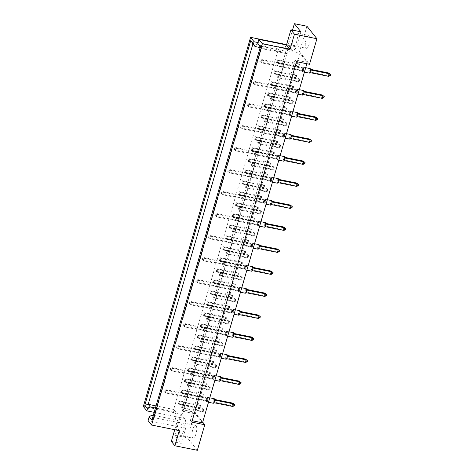 <?xml version="1.0" encoding="UTF-8"?>
<svg xmlns="http://www.w3.org/2000/svg" width="474" height="474" viewBox="0 0 474 474"><rect width="100%" height="100%" fill="white"/><g stroke="black" fill="none" stroke-linecap="round" stroke-linejoin="round"><path stroke-width="0.36" stroke-dasharray="2.37 1.78" d="M196.135 425.741A6.512 2.068 101.4 0 1 196.212 433.04A6.512 2.068 101.4 0 1 193.084 438.189A6.512 2.068 101.4 0 1 192.61 437.869A6.512 2.068 101.4 0 1 192.527 430.576A6.512 2.068 101.4 0 1 195.655 425.421A6.512 2.068 101.4 0 1 196.135 425.741M183.592 423.217A6.512 2.068 101.4 0 1 183.669 430.516A6.512 2.068 101.4 0 1 180.547 435.671A6.512 2.068 101.4 0 1 180.067 435.351A6.512 2.068 101.4 0 1 179.99 428.052A6.512 2.068 101.4 0 1 183.112 422.897A6.512 2.068 101.4 0 1 183.592 423.217M309.415 35.828A6.512 2.068 101.4 0 1 309.492 43.128A6.512 2.068 101.4 0 1 306.364 48.283A6.512 2.068 101.4 0 1 305.89 47.963A6.512 2.068 101.4 0 1 305.807 40.663A6.512 2.068 101.4 0 1 308.935 35.509A6.512 2.068 101.4 0 1 309.415 35.828M293.347 45.439A6.512 2.068 -78.6 0 0 293.827 45.759A6.512 2.068 -78.6 0 0 296.949 40.604A6.512 2.068 -78.6 0 0 296.872 33.304A6.512 2.068 -78.6 0 0 296.392 32.99A6.512 2.068 -78.6 0 0 293.264 38.139A6.512 2.068 -78.6 0 0 293.347 45.439M257.915 42.53L291.741 49.332L288.216 44.929L292.517 30.123M174.728 429.699L177.507 420.142L179.634 422.802L286.871 53.686L284.744 51.026L286.509 44.959L296.451 46.962A13.023 4.136 101.4 0 1 292.825 50.149A13.023 4.136 101.4 0 1 291.871 49.509A13.023 4.136 101.4 0 1 291.741 49.332M179.267 430.611L175.747 426.209A13.023 4.136 -78.6 0 0 174.556 416.45L175.813 412.119L173.685 409.453L278.404 49.006L280.531 51.666L281.793 47.335A13.023 4.136 -78.6 0 0 281.923 47.507A13.023 4.136 -78.6 0 0 282.877 48.147A13.023 4.136 -78.6 0 0 286.509 44.959M200.33 405.14L200.911 405.868L200.158 408.469L199.578 407.741L200.33 405.14L178.704 400.791L179.291 401.519L178.532 404.121L177.951 403.392L178.704 400.791M203.109 412.161L202.528 411.432L203.281 408.837L203.867 409.56L203.109 412.161L181.483 407.812L180.902 407.083L181.661 404.488L182.241 405.211L181.483 407.812M203.53 394.137L204.11 394.866L203.352 397.467L202.771 396.738L203.53 394.137L181.903 389.788L182.484 390.517L181.732 393.112L181.151 392.389L181.903 389.788M206.309 401.158L205.728 400.429L206.48 397.828L207.061 398.557L206.309 401.158L184.682 396.809L184.102 396.08L184.854 393.479L185.435 394.208L184.682 396.809M206.723 383.134L207.304 383.863L206.551 386.458L205.971 385.735L206.723 383.134L185.103 378.785L185.684 379.508L184.925 382.109L184.345 381.38L185.103 378.785M209.502 390.155L208.921 389.427L209.68 386.825L210.26 387.554L209.502 390.155L187.882 385.8L187.295 385.078L188.054 382.477L188.634 383.205L187.882 385.8M209.923 372.131L210.503 372.854L209.745 375.455L209.164 374.727L209.923 372.131L188.297 367.783L188.877 368.505L188.125 371.106L187.544 370.378L188.297 367.783M212.702 379.147L212.121 378.424L212.873 375.823L213.454 376.552L212.702 379.147L191.075 374.798L190.495 374.075L191.253 371.474L191.834 372.203L191.075 374.798M213.116 361.123L213.703 361.852L212.945 364.453L212.364 363.724L213.116 361.123L191.496 356.774L192.077 357.503L191.318 360.104L190.738 359.375L191.496 356.774M215.895 368.144L215.315 367.415L216.073 364.82L216.654 365.543L215.895 368.144L194.275 363.795L193.694 363.066L194.447 360.471L195.027 361.194L194.275 363.795M216.316 350.12L216.896 350.849L216.144 353.45L215.563 352.721L216.316 350.12L194.69 345.771L195.27 346.5L194.518 349.095L193.937 348.372L194.69 345.771M219.095 357.141L218.514 356.412L219.266 353.817L219.847 354.54L219.095 357.141L197.468 352.792L196.888 352.064L197.646 349.462L198.227 350.191L197.468 352.792M219.515 339.117L220.096 339.846L219.338 342.441L218.757 341.718L219.515 339.117L197.889 334.768L198.47 335.491L197.717 338.092L197.131 337.37L197.889 334.768M222.294 346.139L221.708 345.41L222.466 342.809L223.047 343.537L222.294 346.139L200.668 341.79L200.087 341.061L200.84 338.46L201.42 339.188L200.668 341.79M222.709 328.115L223.29 328.838L222.537 331.439L221.956 330.71L222.709 328.115L201.083 323.766L201.669 324.489L200.911 327.09L200.33 326.361L201.083 323.766M225.488 335.13L224.907 334.407L225.665 331.806L226.246 332.535L225.488 335.13L203.861 330.781L203.281 330.058L204.039 327.457L204.62 328.186L203.861 330.781M225.908 317.106L226.489 317.835L225.731 320.436L225.15 319.707L225.908 317.106L204.282 312.757L204.863 313.486L204.11 316.087L203.53 315.358L204.282 312.757M228.687 324.127L228.107 323.404L228.859 320.803L229.44 321.532L228.687 324.127L207.061 319.778L206.48 319.049L207.233 316.454L207.819 317.177L207.061 319.778M229.102 306.103L229.683 306.832L228.93 309.433L228.35 308.704L229.102 306.103L207.482 301.754L208.062 302.483L207.304 305.078L206.723 304.355L207.482 301.754M231.881 313.124L231.3 312.396L232.059 309.8L232.639 310.523L231.881 313.124L210.26 308.775L209.68 308.047L210.432 305.446L211.013 306.174L210.26 308.775M232.301 295.101L232.882 295.829L232.13 298.424L231.543 297.702L232.301 295.101L210.675 290.752L211.256 291.48L210.503 294.076L209.923 293.353L210.675 290.752M235.08 302.122L234.5 301.393L235.252 298.792L235.833 299.521L235.08 302.122L213.454 297.773L212.873 297.044L213.632 294.443L214.212 295.172L213.454 297.773M235.495 284.098L236.082 284.821L235.323 287.422L234.743 286.693L235.495 284.098L213.875 279.749L214.455 280.472L213.697 283.073L213.116 282.344L213.875 279.749M238.274 291.113L237.693 290.39L238.452 287.789L239.032 288.518L238.274 291.113L216.654 286.764L216.073 286.041L216.825 283.44L217.406 284.169L216.654 286.764M238.695 273.095L239.275 273.818L238.523 276.419L237.942 275.69L238.695 273.095L217.068 268.74L217.649 269.469L216.896 272.07L216.316 271.341L217.068 268.74M241.473 280.11L240.893 279.387L241.645 276.786L242.226 277.515L241.473 280.11L219.847 275.761L219.266 275.033L220.025 272.437L220.606 273.16L219.847 275.761M241.894 262.086L242.475 262.815L241.716 265.416L241.136 264.688L241.894 262.086L220.268 257.738L220.848 258.466L220.096 261.067L219.509 260.339L220.268 257.738M244.673 269.108L244.092 268.379L244.845 265.784L245.425 266.507L244.673 269.108L223.047 264.759L222.466 264.03L223.218 261.429L223.799 262.158L223.047 264.759M245.088 251.084L245.668 251.812L244.916 254.408L244.335 253.685L245.088 251.084L223.467 246.735L224.048 247.464L223.29 250.059L222.709 249.336L223.467 246.735M247.866 258.105L247.286 257.376L248.044 254.775L248.625 255.504L247.866 258.105L226.246 253.756L225.66 253.027L226.418 250.426L226.999 251.155L226.246 253.756M248.287 240.081L248.868 240.81L248.109 243.405L247.529 242.682L248.287 240.081L226.661 235.732L227.242 236.455L226.489 239.056L225.908 238.327L226.661 235.732M251.066 247.102L250.485 246.373L251.238 243.772L251.818 244.501L251.066 247.102L229.44 242.747L228.859 242.024L229.612 239.423L230.198 240.152L229.44 242.747M251.481 229.078L252.061 229.801L251.309 232.402L250.728 231.673L251.481 229.078L229.86 224.723L230.441 225.452L229.683 228.053L229.102 227.324L229.86 224.723M254.26 236.093L253.679 235.371L254.437 232.77L255.018 233.498L254.26 236.093L232.639 231.745L232.059 231.016L232.811 228.421L233.392 229.143L232.639 231.745M254.68 218.07L255.261 218.798L254.508 221.399L253.922 220.671L254.68 218.07L233.054 213.721L233.635 214.449L232.882 217.051L232.301 216.322L233.054 213.721M257.459 225.091L256.878 224.362L257.631 221.767L258.212 222.49L257.459 225.091L235.833 220.742L235.252 220.013L236.011 217.412L236.591 218.141L235.833 220.742M257.88 207.067L258.46 207.796L257.702 210.391L257.121 209.668L257.88 207.067L236.253 202.718L236.834 203.447L236.076 206.042L235.495 205.319L236.253 202.718M260.659 214.088L260.072 213.359L260.83 210.758L261.411 211.487L260.659 214.088L239.032 209.739L238.452 209.01L239.204 206.409L239.785 207.138L239.032 209.739M261.073 196.064L261.654 196.793L260.901 199.388L260.321 198.665L261.073 196.064L239.447 191.715L240.034 192.438L239.275 195.039L238.695 194.31L239.447 191.715M263.852 203.085L263.271 202.357L264.024 199.755L264.611 200.484L263.852 203.085L242.226 198.73L241.645 198.008L242.404 195.407L242.984 196.135L242.226 198.73M264.273 185.061L264.853 185.784L264.095 188.385L263.514 187.657L264.273 185.061L242.647 180.707L243.227 181.435L242.475 184.036L241.894 183.308L242.647 180.707M267.052 192.077L266.471 191.354L267.223 188.753L267.804 189.482L267.052 192.077L245.425 187.728L244.845 186.999L245.597 184.404L246.178 185.127L245.425 187.728M267.466 174.053L268.047 174.782L267.295 177.383L266.714 176.654L267.466 174.053L245.846 169.704L246.427 170.433L245.668 173.034L245.088 172.305L245.846 169.704M270.245 181.074L269.665 180.345L270.423 177.75L271.004 178.473L270.245 181.074L248.625 176.725L248.038 175.996L248.797 173.395L249.377 174.124L248.625 176.725M270.666 163.05L271.247 163.779L270.488 166.38L269.907 165.651L270.666 163.05L249.04 158.701L249.62 159.43L248.868 162.025L248.287 161.302L249.04 158.701M273.445 170.071L272.864 169.342L273.617 166.741L274.197 167.47L273.445 170.071L251.818 165.722L251.238 164.993L251.996 162.392L252.577 163.121L251.818 165.722M273.859 152.047L274.44 152.776L273.688 155.371L273.107 154.648L273.859 152.047L252.239 147.698L252.82 148.421L252.061 151.022L251.481 150.294L252.239 147.698M276.638 159.068L276.058 158.34L276.816 155.739L277.397 156.467L276.638 159.068L255.018 154.714L254.437 153.991L255.19 151.39L255.77 152.118L255.018 154.714M277.059 141.045L277.64 141.767L276.887 144.369L276.306 143.64L277.059 141.045L255.433 136.69L256.013 137.419L255.261 140.02L254.68 139.291L255.433 136.69M279.838 148.06L279.257 147.337L280.01 144.736L280.59 145.465L279.838 148.06L258.212 143.711L257.631 142.982L258.389 140.387L258.97 141.11L258.212 143.711M280.258 130.036L280.839 130.765L280.081 133.366L279.5 132.637L280.258 130.036L258.632 125.687L259.213 126.416L258.46 129.017L257.874 128.288L258.632 125.687M283.037 137.057L282.451 136.328L283.209 133.733L283.79 134.456L283.037 137.057L261.411 132.708L260.83 131.979L261.583 129.384L262.163 130.107L261.411 132.708M283.452 119.033L284.033 119.762L283.28 122.363L282.7 121.634L283.452 119.033L261.826 114.684L262.412 115.413L261.654 118.008L261.073 117.285L261.826 114.684M286.231 126.054L285.65 125.326L286.403 122.725L286.989 123.453L286.231 126.054L264.605 121.705L264.024 120.977L264.782 118.376L265.363 119.104L264.605 121.705M286.651 108.031L287.232 108.759L286.474 111.354L285.893 110.632L286.651 108.031L265.025 103.682L265.606 104.404L264.853 107.005L264.273 106.277L265.025 103.682M289.43 115.052L288.85 114.323L289.602 111.722L290.183 112.451L289.43 115.052L267.804 110.697L267.223 109.974L267.976 107.373L268.562 108.102L267.804 110.697M289.845 97.028L290.426 97.751L289.673 100.352L289.093 99.623L289.845 97.028L268.225 92.673L268.805 93.402L268.047 96.003L267.466 95.274L268.225 92.673M292.624 104.043L292.043 103.32L292.802 100.719L293.382 101.448L292.624 104.043L271.004 99.694L270.423 98.971L271.175 96.37L271.756 97.093L271.004 99.694M293.045 86.019L293.625 86.748L292.873 89.349L292.286 88.62L293.045 86.019L271.418 81.67L271.999 82.399L271.247 85L270.666 84.271L271.418 81.67M295.823 93.04L295.243 92.312L295.995 89.716L296.576 90.439L295.823 93.04L274.197 88.691L273.617 87.963L274.375 85.367L274.956 86.09L274.197 88.691M296.238 75.016L296.825 75.745L296.066 78.346L295.486 77.618L296.238 75.016L274.618 70.667L275.198 71.396L274.44 73.991L273.859 73.269L274.618 70.667M299.017 82.038L298.436 81.309L299.195 78.708L299.775 79.436L299.017 82.038L277.397 77.689L276.816 76.96L277.568 74.359L278.149 75.088L277.397 77.689M299.438 64.014L300.018 64.742L299.266 67.338L298.685 66.615L299.438 64.014L277.811 59.665L278.392 60.388L277.64 62.989L277.059 62.26L277.811 59.665M302.216 71.035L301.636 70.306L302.388 67.705L302.969 68.434L302.216 71.035L280.59 66.68L280.01 65.957L280.768 63.356L281.349 64.085L280.59 66.68M306.838 63.753L307.235 62.367L300.03 53.355L195.312 413.808L202.517 422.82M306.927 26.224L299.503 51.785L286.527 49.172L181.803 409.625L194.778 412.238L187.354 437.798L197.35 450.3M171.339 441.371L181.287 443.374L174.811 435.274L187.354 437.798M174.811 435.274L180.979 414.045L184.499 418.447A13.023 4.136 101.4 0 1 185.689 428.206L181.287 443.374M143.349 406.473L180.979 414.045M286.61 44.603L288.216 44.929M299.503 51.785L309.498 64.286M185.689 428.206L148.066 420.639M194.778 412.238L202.712 422.156M284.744 51.026L259.26 45.901M286.871 53.686L261.387 48.561L260.273 47.169M179.634 422.802L154.151 417.677L261.387 48.561L260.422 46.659M177.507 420.142L153.327 415.277M153.037 416.285L154.151 417.677L151.905 420.171M154.18 412.35L184.499 418.447M175.813 412.119L155.436 408.019M173.685 409.453L156.053 405.91M278.404 49.006L252.926 43.881M280.531 51.666L260.161 47.566M296.523 61.679L295.13 59.931L307.235 62.367M181.803 409.625L183.201 411.367L287.919 50.919L300.03 53.355M287.919 50.919L286.527 49.172M183.201 411.367L195.312 413.808M295.13 59.931L190.406 420.385L192.207 420.746M190.406 420.385L191.804 422.127M281.349 64.085L302.969 68.434M280.01 65.957L301.636 70.306M280.768 63.356L302.388 67.705M277.059 62.26L298.685 66.615M278.392 60.388L300.018 64.742M277.64 62.989L299.266 67.338M278.149 75.088L299.775 79.436M276.816 76.96L298.436 81.309M277.568 74.359L299.195 78.708M273.859 73.269L295.486 77.618M275.198 71.396L296.825 75.745M274.44 73.991L296.066 78.346M274.956 86.09L296.576 90.439M273.617 87.963L295.243 92.312M274.375 85.367L295.995 89.716M270.666 84.271L292.286 88.62M271.999 82.399L293.625 86.748M271.247 85L292.873 89.349M271.756 97.093L293.382 101.448M270.423 98.971L292.043 103.32M271.175 96.37L292.802 100.719M267.466 95.274L289.093 99.623M268.805 93.402L290.426 97.751M268.047 96.003L289.673 100.352M268.562 108.102L290.183 112.451M267.223 109.974L288.85 114.323M267.976 107.373L289.602 111.722M264.273 106.277L285.893 110.632M265.606 104.404L287.232 108.759M264.853 107.005L286.474 111.354M265.363 119.104L286.989 123.453M264.024 120.977L285.65 125.326M264.782 118.376L286.403 122.725M261.073 117.285L282.7 121.634M262.412 115.413L284.033 119.762M261.654 118.008L283.28 122.363M262.163 130.107L283.79 134.456M260.83 131.979L282.451 136.328M261.583 129.384L283.209 133.733M257.874 128.288L279.5 132.637M259.213 126.416L280.839 130.765M258.46 129.017L280.081 133.366M258.97 141.11L280.59 145.465M257.631 142.982L279.257 147.337M258.389 140.387L280.01 144.736M254.68 139.291L276.306 143.64M256.013 137.419L277.64 141.767M255.261 140.02L276.887 144.369M255.77 152.118L277.397 156.467M254.437 153.991L276.058 158.34M255.19 151.39L276.816 155.739M251.481 150.294L273.107 154.648M252.82 148.421L274.44 152.776M252.061 151.022L273.688 155.371M252.577 163.121L274.197 167.47M251.238 164.993L272.864 169.342M251.996 162.392L273.617 166.741M248.287 161.302L269.907 165.651M249.62 159.43L271.247 163.779M248.868 162.025L270.488 166.38M249.377 174.124L271.004 178.473M248.038 175.996L269.665 180.345M248.797 173.395L270.423 177.75M245.088 172.305L266.714 176.654M246.427 170.433L268.047 174.782M245.668 173.034L267.295 177.383M246.178 185.127L267.804 189.482M244.845 186.999L266.471 191.354M245.597 184.404L267.223 188.753M241.894 183.308L263.514 187.657M243.227 181.435L264.853 185.784M242.475 184.036L264.095 188.385M242.984 196.135L264.611 200.484M241.645 198.008L263.271 202.357M242.404 195.407L264.024 199.755M238.695 194.31L260.321 198.665M240.034 192.438L261.654 196.793M239.275 195.039L260.901 199.388M239.785 207.138L261.411 211.487M238.452 209.01L260.072 213.359M239.204 206.409L260.83 210.758M235.495 205.319L257.121 209.668M236.834 203.447L258.46 207.796M236.076 206.042L257.702 210.391M236.591 218.141L258.212 222.49M235.252 220.013L256.878 224.362M236.011 217.412L257.631 221.767M232.301 216.322L253.922 220.671M233.635 214.449L255.261 218.798M232.882 217.051L254.508 221.399M233.392 229.143L255.018 233.498M232.059 231.016L253.679 235.371M232.811 228.421L254.437 232.77M229.102 227.324L250.728 231.673M230.441 225.452L252.061 229.801M229.683 228.053L251.309 232.402M230.198 240.152L251.818 244.501M228.859 242.024L250.485 246.373M229.612 239.423L251.238 243.772M225.908 238.327L247.529 242.682M227.242 236.455L248.868 240.81M226.489 239.056L248.109 243.405M226.999 251.155L248.625 255.504M225.66 253.027L247.286 257.376M226.418 250.426L248.044 254.775M222.709 249.336L244.335 253.685M224.048 247.464L245.668 251.812M223.29 250.059L244.916 254.408M223.799 262.158L245.425 266.507M222.466 264.03L244.092 268.379M223.218 261.429L244.845 265.784M219.509 260.339L241.136 264.688M220.848 258.466L242.475 262.815M220.096 261.067L241.716 265.416M220.606 273.16L242.226 277.515M219.266 275.033L240.893 279.387M220.025 272.437L241.645 276.786M216.316 271.341L237.942 275.69M217.649 269.469L239.275 273.818M216.896 272.07L238.523 276.419M217.406 284.169L239.032 288.518M216.073 286.041L237.693 290.39M216.825 283.44L238.452 287.789M213.116 282.344L234.743 286.693M214.455 280.472L236.082 284.821M213.697 283.073L235.323 287.422M214.212 295.172L235.833 299.521M212.873 297.044L234.5 301.393M213.632 294.443L235.252 298.792M209.923 293.353L231.543 297.702M211.256 291.48L232.882 295.829M210.503 294.076L232.13 298.424M211.013 306.174L232.639 310.523M209.68 308.047L231.3 312.396M210.432 305.446L232.059 309.8M206.723 304.355L228.35 308.704M208.062 302.483L229.683 306.832M207.304 305.078L228.93 309.433M207.819 317.177L229.44 321.532M206.48 319.049L228.107 323.404M207.233 316.454L228.859 320.803M203.53 315.358L225.15 319.707M204.863 313.486L226.489 317.835M204.11 316.087L225.731 320.436M204.62 328.186L226.246 332.535M203.281 330.058L224.907 334.407M204.039 327.457L225.665 331.806M200.33 326.361L221.956 330.71M201.669 324.489L223.29 328.838M200.911 327.09L222.537 331.439M201.42 339.188L223.047 343.537M200.087 341.061L221.708 345.41M200.84 338.46L222.466 342.809M197.131 337.37L218.757 341.718M198.47 335.491L220.096 339.846M197.717 338.092L219.338 342.441M198.227 350.191L219.847 354.54M196.888 352.064L218.514 356.412M197.646 349.462L219.266 353.817M193.937 348.372L215.563 352.721M195.27 346.5L216.896 350.849M194.518 349.095L216.144 353.45M195.027 361.194L216.654 365.543M193.694 363.066L215.315 367.415M194.447 360.471L216.073 364.82M190.738 359.375L212.364 363.724M192.077 357.503L213.703 361.852M191.318 360.104L212.945 364.453M191.834 372.203L213.454 376.552M190.495 374.075L212.121 378.424M191.253 371.474L212.873 375.823M187.544 370.378L209.164 374.727M188.877 368.505L210.503 372.854M188.125 371.106L209.745 375.455M188.634 383.205L210.26 387.554M187.295 385.078L208.921 389.427M188.054 382.477L209.68 386.825M184.345 381.38L205.971 385.735M185.684 379.508L207.304 383.863M184.925 382.109L206.551 386.458M185.435 394.208L207.061 398.557M184.102 396.08L205.728 400.429M184.854 393.479L206.48 397.828M181.151 392.389L202.771 396.738M182.484 390.517L204.11 394.866M181.732 393.112L203.352 397.467M182.241 405.211L203.867 409.56M180.902 407.083L202.528 411.432M181.661 404.488L203.281 408.837M177.951 403.392L199.578 407.741M179.291 401.519L200.911 405.868M178.532 404.121L200.158 408.469M300.86 31.799L296.451 46.962M309.196 73.126A2.329 0.741 101.4 0 1 309.024 73.014A2.329 0.741 101.4 0 1 309.001 70.407A2.329 0.741 101.4 0 1 310.115 68.57M302.536 71.71A2.329 0.741 101.4 0 1 302.513 69.103A2.329 0.741 101.4 0 1 303.627 67.261A2.329 0.741 101.4 0 1 303.798 67.379A2.329 0.741 101.4 0 1 303.828 69.986A2.329 0.741 101.4 0 1 302.708 71.823A2.329 0.741 101.4 0 1 302.536 71.71M309.842 72.569L308.989 71.787L309.741 69.186L310.494 69.334M309.741 69.186L310.511 69.951M330.348 75.644L330.485 74.4M328.772 73.014L328.02 75.615L308.989 71.787M330.182 75.443L328.02 75.615L328.601 76.338M309.569 72.51L310.322 69.915M303.082 71.207L302.501 70.478L303.253 67.883L303.834 68.606L303.082 71.207L261.565 62.852L260.984 62.13L261.737 59.528L259.989 60.222L259.853 61.466L259.989 60.222M303.253 67.883L261.737 59.528L262.318 60.257L260.155 60.423M259.687 61.265L260.984 62.13L302.501 70.478M259.853 61.466L261.565 62.852L262.318 60.257L303.834 68.606M302.803 95.138A2.329 0.741 101.4 0 1 302.631 95.025A2.329 0.741 101.4 0 1 302.602 92.418A2.329 0.741 101.4 0 1 303.721 90.575M296.143 93.716A2.329 0.741 101.4 0 1 296.114 91.115A2.329 0.741 101.4 0 1 297.234 89.272A2.329 0.741 101.4 0 1 297.405 89.385A2.329 0.741 101.4 0 1 297.435 91.992A2.329 0.741 101.4 0 1 296.315 93.834A2.329 0.741 101.4 0 1 296.143 93.716M303.449 94.575L302.596 93.793L303.348 91.192L304.095 91.346M303.348 91.192L304.112 91.956M323.949 97.656L324.092 96.412M322.379 95.019L321.621 97.62L302.596 93.793M323.789 97.448L321.621 97.62L322.202 98.349M303.176 94.522L303.929 91.92M296.688 93.218L296.108 92.489L296.86 89.888L297.441 90.617L296.688 93.218L255.166 84.864L254.585 84.135L255.344 81.534L253.596 82.233L253.454 83.471L253.596 82.233M296.86 89.888L255.344 81.534L255.924 82.263L253.756 82.435M253.294 83.27L254.585 84.135L296.108 92.489M253.454 83.471L255.166 84.864L255.924 82.263L297.441 90.617M296.41 117.143A2.329 0.741 101.4 0 1 296.238 117.031A2.329 0.741 101.4 0 1 296.209 114.424A2.329 0.741 101.4 0 1 297.328 112.587M289.75 115.727A2.329 0.741 101.4 0 1 289.721 113.12A2.329 0.741 101.4 0 1 290.84 111.277A2.329 0.741 101.4 0 1 291.012 111.396A2.329 0.741 101.4 0 1 291.036 114.003A2.329 0.741 101.4 0 1 289.922 115.84A2.329 0.741 101.4 0 1 289.75 115.727M297.056 116.586L296.203 115.804L296.955 113.203L297.702 113.351M296.955 113.203L297.719 113.967M317.556 119.661L317.699 118.417M315.986 117.031L315.228 119.632L296.203 115.804M317.396 119.46L315.228 119.632L315.808 120.355M296.783 116.527L297.536 113.932M290.295 115.223L289.715 114.495L290.467 111.9L291.048 112.622L290.295 115.223L248.773 106.869L248.192 106.146L248.951 103.545L247.203 104.239L247.061 105.483L247.203 104.239M290.467 111.9L248.951 103.545L249.531 104.274L247.363 104.44M246.901 105.275L248.192 106.146L289.715 114.495M247.061 105.483L248.773 106.869L249.531 104.274L291.048 112.622M290.017 139.155A2.329 0.741 101.4 0 1 289.845 139.042A2.329 0.741 101.4 0 1 289.815 136.435A2.329 0.741 101.4 0 1 290.935 134.592M283.357 137.733A2.329 0.741 101.4 0 1 283.328 135.131A2.329 0.741 101.4 0 1 284.447 133.289A2.329 0.741 101.4 0 1 284.613 133.401A2.329 0.741 101.4 0 1 284.643 136.008A2.329 0.741 101.4 0 1 283.529 137.851A2.329 0.741 101.4 0 1 283.357 137.733M290.657 138.592L289.804 137.81L290.562 135.208L291.309 135.363M290.562 135.208L291.326 135.973M311.163 141.673L311.305 140.428M309.593 139.036L308.835 141.637L289.804 137.81M311.003 141.465L308.835 141.637L309.415 142.366M290.384 138.538L291.143 135.937M283.902 137.229L283.316 136.506L284.074 133.905L284.655 134.634L283.902 137.229L242.38 128.881L241.799 128.152L242.558 125.551L240.81 126.244L240.668 127.488L240.81 126.244M284.074 133.905L242.558 125.551L243.138 126.28L240.97 126.451M240.508 127.287L241.799 128.152L283.316 136.506M240.668 127.488L242.38 128.881L243.138 126.28L284.655 134.634M283.624 161.16A2.329 0.741 101.4 0 1 283.452 161.047A2.329 0.741 101.4 0 1 283.422 158.44A2.329 0.741 101.4 0 1 284.536 156.604M276.964 159.744A2.329 0.741 101.4 0 1 276.935 157.137A2.329 0.741 101.4 0 1 278.048 155.294A2.329 0.741 101.4 0 1 278.22 155.413A2.329 0.741 101.4 0 1 278.25 158.02A2.329 0.741 101.4 0 1 277.136 159.857A2.329 0.741 101.4 0 1 276.964 159.744M284.264 160.597L283.411 159.821L284.169 157.22L284.915 157.368M284.169 157.22L284.933 157.984M304.77 163.678L304.906 162.434M303.194 161.047L302.442 163.649L283.411 159.821M304.604 163.477L302.442 163.649L303.022 164.371M283.991 160.544L284.75 157.949M277.503 159.24L276.923 158.512L277.681 155.916L278.262 156.639L277.503 159.24L235.987 150.886L235.406 150.163L236.159 147.562L234.411 148.255L234.274 149.5L234.411 148.255M277.681 155.916L236.159 147.562L236.739 148.291L234.577 148.457M234.109 149.292L235.406 150.163L276.923 158.512M234.274 149.5L235.987 150.886L236.739 148.291L278.262 156.639M277.225 183.171A2.329 0.741 101.4 0 1 277.059 183.059A2.329 0.741 101.4 0 1 277.029 180.452A2.329 0.741 101.4 0 1 278.143 178.609M270.571 181.749A2.329 0.741 101.4 0 1 270.541 179.142A2.329 0.741 101.4 0 1 271.655 177.306A2.329 0.741 101.4 0 1 271.827 177.418A2.329 0.741 101.4 0 1 271.857 180.025A2.329 0.741 101.4 0 1 270.737 181.868A2.329 0.741 101.4 0 1 270.571 181.749M277.871 182.608L277.017 181.826L277.77 179.225L278.522 179.379M277.77 179.225L278.54 179.99M298.377 185.689L298.513 184.445M296.801 183.053L296.049 185.654L277.017 181.826M298.211 185.482L296.049 185.654L296.629 186.383M277.598 182.555L278.357 179.954M271.11 181.246L270.53 180.523L271.288 177.922L271.869 178.651L271.11 181.246L229.594 172.897L229.013 172.169L229.766 169.568L228.018 170.261L227.881 171.505L228.018 170.261M271.288 177.922L229.766 169.568L230.346 170.296L228.184 170.468M227.716 171.304L229.013 172.169L270.53 180.523M227.881 171.505L229.594 172.897L230.346 170.296L271.869 178.651M270.832 205.177A2.329 0.741 101.4 0 1 270.66 205.064A2.329 0.741 101.4 0 1 270.636 202.457A2.329 0.741 101.4 0 1 271.75 200.621M264.178 203.761A2.329 0.741 101.4 0 1 264.148 201.154A2.329 0.741 101.4 0 1 265.262 199.311A2.329 0.741 101.4 0 1 265.434 199.43A2.329 0.741 101.4 0 1 265.464 202.031A2.329 0.741 101.4 0 1 264.344 203.873A2.329 0.741 101.4 0 1 264.178 203.761M271.478 204.614L270.624 203.832L271.377 201.237L272.129 201.385M271.377 201.237L272.147 202.001M291.984 207.695L292.12 206.451M290.408 205.064L289.655 207.665L270.624 203.832M291.818 207.494L289.655 207.665L290.236 208.388M271.205 204.561L271.958 201.96M264.717 203.257L264.137 202.528L264.889 199.933L265.476 200.656L264.717 203.257L223.201 194.903L222.62 194.18L223.373 191.579L221.625 192.272L221.488 193.516L221.625 192.272M264.889 199.933L223.373 191.579L223.953 192.308L221.791 192.474M221.322 193.309L222.62 194.18L264.137 202.528M221.488 193.516L223.201 194.903L223.953 192.308L265.476 200.656M264.439 227.188A2.329 0.741 101.4 0 1 264.267 227.076A2.329 0.741 101.4 0 1 264.237 224.469A2.329 0.741 101.4 0 1 265.357 222.626M257.779 225.766A2.329 0.741 101.4 0 1 257.755 223.159A2.329 0.741 101.4 0 1 258.869 221.322A2.329 0.741 101.4 0 1 259.041 221.435A2.329 0.741 101.4 0 1 259.071 224.042A2.329 0.741 101.4 0 1 257.951 225.885A2.329 0.741 101.4 0 1 257.779 225.766M265.084 226.625L264.231 225.843L264.984 223.242L265.736 223.396M264.984 223.242L265.748 224.006M285.585 229.706L285.727 228.462M284.015 227.07L283.256 229.671L264.231 225.843M285.425 229.499L283.256 229.671L283.843 230.4M264.812 226.572L265.564 223.971M258.324 225.263L257.743 224.54L258.496 221.939L259.077 222.667L258.324 225.263L216.808 216.914L216.221 216.185L216.979 213.584L215.232 214.278L215.089 215.522L215.232 214.278M258.496 221.939L216.979 213.584L217.56 214.313L215.392 214.485M214.929 215.32L216.221 216.185L257.743 224.54M215.089 215.522L216.808 216.914L217.56 214.313L259.077 222.667M258.046 249.194A2.329 0.741 101.4 0 1 257.874 249.081A2.329 0.741 101.4 0 1 257.844 246.474A2.329 0.741 101.4 0 1 258.964 244.637M251.386 247.778A2.329 0.741 101.4 0 1 251.356 245.171A2.329 0.741 101.4 0 1 252.476 243.328A2.329 0.741 101.4 0 1 252.648 243.446A2.329 0.741 101.4 0 1 252.672 246.047A2.329 0.741 101.4 0 1 251.558 247.89A2.329 0.741 101.4 0 1 251.386 247.778M258.691 248.631L257.838 247.849L258.591 245.254L259.337 245.402M258.591 245.254L259.355 246.018M279.192 251.712L279.334 250.468M277.622 249.081L276.863 251.682L257.838 247.849M279.032 251.51L276.863 251.682L277.444 252.405M258.419 248.577L259.171 245.976M251.931 247.274L251.35 246.545L252.103 243.944L252.683 244.673L251.931 247.274L210.409 238.92L209.828 238.197L210.586 235.596L208.838 236.289L208.696 237.533L208.838 236.289M252.103 243.944L210.586 235.596L211.167 236.325L208.998 236.49M208.536 237.326L209.828 238.197L251.35 246.545M208.696 237.533L210.409 238.92L211.167 236.325L252.683 244.673M251.653 271.205A2.329 0.741 101.4 0 1 251.481 271.092A2.329 0.741 101.4 0 1 251.451 268.485A2.329 0.741 101.4 0 1 252.571 266.643M244.993 269.783A2.329 0.741 101.4 0 1 244.963 267.176A2.329 0.741 101.4 0 1 246.083 265.339A2.329 0.741 101.4 0 1 246.255 265.452A2.329 0.741 101.4 0 1 246.279 268.059A2.329 0.741 101.4 0 1 245.165 269.902A2.329 0.741 101.4 0 1 244.993 269.783M252.298 270.642L251.439 269.86L252.198 267.259L252.944 267.413M252.198 267.259L252.962 268.023M272.799 273.723L272.941 272.479M271.229 271.087L270.47 273.688L251.439 269.86M272.639 273.516L270.47 273.688L271.051 274.416M252.026 270.589L252.778 267.988M245.538 269.279L244.957 268.557L245.71 265.955L246.29 266.684L245.538 269.279L204.016 260.931L203.435 260.202L204.193 257.601L202.445 258.294L202.303 259.539L202.445 258.294M245.71 265.955L204.193 257.601L204.774 258.33L202.605 258.502M202.143 259.337L203.435 260.202L244.957 268.557M202.303 259.539L204.016 260.931L204.774 258.33L246.29 266.684M245.259 293.21A2.329 0.741 101.4 0 1 245.088 293.098A2.329 0.741 101.4 0 1 245.058 290.491A2.329 0.741 101.4 0 1 246.172 288.654M238.6 291.794A2.329 0.741 101.4 0 1 238.57 289.187A2.329 0.741 101.4 0 1 239.69 287.345A2.329 0.741 101.4 0 1 239.856 287.463A2.329 0.741 101.4 0 1 239.885 290.064A2.329 0.741 101.4 0 1 238.772 291.907A2.329 0.741 101.4 0 1 238.6 291.794M245.899 292.648L245.046 291.866L245.805 289.27L246.551 289.418M245.805 289.27L246.569 290.035M266.406 295.729L266.542 294.484M264.83 293.098L264.077 295.699L245.046 291.866M266.24 295.527L264.077 295.699L264.658 296.422M245.627 292.594L246.385 289.993M239.139 291.291L238.558 290.562L239.317 287.961L239.897 288.69L239.139 291.291L197.622 282.937L197.042 282.214L197.794 279.613L196.052 280.306L195.91 281.55L196.052 280.306M239.317 287.961L197.794 279.613L198.381 280.341L196.212 280.507M195.75 281.343L197.042 282.214L238.558 290.562M195.91 281.55L197.622 282.937L198.381 280.341L239.897 288.69M238.86 315.222A2.329 0.741 101.4 0 1 238.695 315.103A2.329 0.741 101.4 0 1 238.665 312.502A2.329 0.741 101.4 0 1 239.779 310.66M232.207 313.8A2.329 0.741 101.4 0 1 232.177 311.193A2.329 0.741 101.4 0 1 233.291 309.356A2.329 0.741 101.4 0 1 233.463 309.469A2.329 0.741 101.4 0 1 233.492 312.076A2.329 0.741 101.4 0 1 232.379 313.912A2.329 0.741 101.4 0 1 232.207 313.8M239.506 314.659L238.653 313.877L239.411 311.276L240.158 311.43M239.411 311.276L240.176 312.04M260.013 317.74L260.149 316.496M258.437 315.103L257.684 317.704L238.653 313.877M259.847 317.533L257.684 317.704L258.265 318.433M239.234 314.606L239.992 312.005M232.746 313.296L232.165 312.573L232.924 309.972L233.504 310.701L232.746 313.296L191.229 304.948L190.649 304.219L191.401 301.618L189.653 302.311L189.517 303.556L189.653 302.311M232.924 309.972L191.401 301.618L191.982 302.347L189.819 302.519M189.351 303.354L190.649 304.219L232.165 312.573M189.517 303.556L191.229 304.948L191.982 302.347L233.504 310.701M232.467 337.227A2.329 0.741 101.4 0 1 232.296 337.115A2.329 0.741 101.4 0 1 232.272 334.508A2.329 0.741 101.4 0 1 233.386 332.671M225.814 335.811A2.329 0.741 101.4 0 1 225.784 333.204A2.329 0.741 101.4 0 1 226.898 331.362A2.329 0.741 101.4 0 1 227.07 331.48A2.329 0.741 101.4 0 1 227.099 334.081A2.329 0.741 101.4 0 1 225.98 335.924A2.329 0.741 101.4 0 1 225.814 335.811M233.113 336.664L232.26 335.882L233.012 333.287L233.765 333.435M233.012 333.287L233.783 334.051M253.62 339.745L253.756 338.501M252.044 337.115L251.291 339.71L232.26 335.882M253.454 339.544L251.291 339.71L251.872 340.439M232.841 336.611L233.593 334.01M226.353 335.308L225.772 334.579L226.525 331.978L227.111 332.707L226.353 335.308L184.836 326.953L184.256 326.225L185.008 323.629L183.26 324.323L183.124 325.567L183.26 324.323M226.525 331.978L185.008 323.629L185.589 324.352L183.426 324.524M182.958 325.36L184.256 326.225L225.772 334.579M183.124 325.567L184.836 326.953L185.589 324.352L227.111 332.707M226.074 359.239A2.329 0.741 101.4 0 1 225.902 359.12A2.329 0.741 101.4 0 1 225.879 356.519A2.329 0.741 101.4 0 1 226.993 354.676M219.415 357.817A2.329 0.741 101.4 0 1 219.391 355.21A2.329 0.741 101.4 0 1 220.505 353.373A2.329 0.741 101.4 0 1 220.677 353.486A2.329 0.741 101.4 0 1 220.706 356.093A2.329 0.741 101.4 0 1 219.586 357.929A2.329 0.741 101.4 0 1 219.415 357.817M226.72 358.676L225.867 357.894L226.619 355.293L227.372 355.447M226.619 355.293L227.384 356.057M247.221 361.757L247.363 360.513M245.651 359.12L244.892 361.721L225.867 357.894M247.061 361.549L244.892 361.721L245.479 362.45M226.448 358.622L227.2 356.021M219.96 357.313L219.379 356.59L220.132 353.989L220.712 354.718L219.96 357.313L178.443 348.965L177.857 348.236L178.615 345.635L176.867 346.328L176.731 347.572L176.867 346.328M220.132 353.989L178.615 345.635L179.196 346.364L177.033 346.535M176.565 347.371L177.857 348.236L219.379 356.59M176.731 347.572L178.443 348.965L179.196 346.364L220.712 354.718M219.681 381.244A2.329 0.741 101.4 0 1 219.509 381.132A2.329 0.741 101.4 0 1 219.48 378.525A2.329 0.741 101.4 0 1 220.6 376.682M213.022 379.828A2.329 0.741 101.4 0 1 212.992 377.221A2.329 0.741 101.4 0 1 214.112 375.378A2.329 0.741 101.4 0 1 214.284 375.491A2.329 0.741 101.4 0 1 214.313 378.098A2.329 0.741 101.4 0 1 213.193 379.941A2.329 0.741 101.4 0 1 213.022 379.828M220.327 380.681L219.474 379.899L220.226 377.304L220.973 377.452M220.226 377.304L220.991 378.068M240.828 383.762L240.97 382.518M239.257 381.132L238.499 383.727L219.474 379.899M240.668 383.561L238.499 383.727L239.08 384.455M220.054 380.628L220.807 378.027M213.567 379.324L212.986 378.596L213.738 375.995L214.319 376.723L213.567 379.324L172.044 370.97L171.464 370.241L172.222 367.646L170.474 368.339L170.332 369.584L170.474 368.339M213.738 375.995L172.222 367.646L172.803 368.369L170.634 368.541M170.172 369.376L171.464 370.241L212.986 378.596M170.332 369.584L172.044 370.97L172.803 368.369L214.319 376.723M213.288 403.256A2.329 0.741 101.4 0 1 213.116 403.137A2.329 0.741 101.4 0 1 213.087 400.536A2.329 0.741 101.4 0 1 214.207 398.693M206.628 401.834A2.329 0.741 101.4 0 1 206.599 399.226A2.329 0.741 101.4 0 1 207.719 397.39A2.329 0.741 101.4 0 1 207.89 397.502A2.329 0.741 101.4 0 1 207.914 400.109A2.329 0.741 101.4 0 1 206.8 401.946A2.329 0.741 101.4 0 1 206.628 401.834M213.934 402.693L213.075 401.911L213.833 399.309L214.58 399.464M213.833 399.309L214.598 400.074M234.434 405.774L234.577 404.529M232.864 403.137L232.106 405.738L213.075 401.911M234.274 405.566L232.106 405.738L232.687 406.467M213.661 402.639L214.414 400.038M207.174 401.33L206.593 400.607L207.345 398.006L207.926 398.735L207.174 401.33L165.651 392.982L165.071 392.253L165.829 389.652L164.081 390.345L163.939 391.589L164.081 390.345M207.345 398.006L165.829 389.652L166.41 390.38L164.241 390.552M163.779 391.388L165.071 392.253L206.593 400.607M163.939 391.589L165.651 392.982L166.41 390.38L207.926 398.735M180.547 435.671L193.084 438.189M293.827 45.759L306.364 48.283M282.877 48.147L292.825 50.149M296.392 32.99L308.935 35.509M183.112 422.897L195.655 425.421M305.694 67.681L303.627 67.261M304.391 72.161L302.708 71.823M299.301 89.687L297.234 89.272M297.998 94.172L296.315 93.834M292.908 111.698L290.84 111.277M291.605 116.177L289.922 115.84M286.515 133.704L284.447 133.289M285.212 138.189L283.529 137.851M280.116 155.715L278.048 155.294M278.819 160.194L277.136 159.857M273.723 177.72L271.655 177.306M272.426 182.206L270.737 181.868M267.33 199.732L265.262 199.311M266.027 204.211L264.344 203.873M260.937 221.737L258.869 221.322M259.634 226.222L257.951 225.885M254.544 243.749L252.476 243.328M253.24 248.228L251.558 247.89M248.151 265.754L246.083 265.339M246.847 270.239L245.165 269.902M241.758 287.765L239.69 287.345M240.454 292.245L238.772 291.907M235.359 309.771L233.291 309.356M234.061 314.256L232.379 313.912M228.966 331.776L226.898 331.362M227.662 336.262L225.98 335.924M222.573 353.788L220.505 353.373M221.269 358.273L219.586 357.929M216.18 375.793L214.112 375.378M214.876 380.278L213.193 379.941M209.786 397.805L207.719 397.39M208.483 402.29L206.8 401.946"/><path stroke-width="0.71" d="M192.207 420.746L202.517 422.82L306.838 63.753M174.728 429.699L171.339 441.371L174.865 445.773L197.35 450.3L204.78 424.74L191.804 422.127L296.523 61.679L309.498 64.286L316.922 38.726L306.927 26.224L294.384 23.7L300.86 31.799L290.912 29.797L294.437 34.205L316.922 38.726M260.273 47.169L257.708 43.258L258.828 39.395L286.509 44.959L290.029 49.367L294.437 34.205M290.029 49.367L262.353 43.798L151.585 425.042L148.066 420.639L149.186 416.776L152.024 415.017L153.037 416.285M174.865 445.773L179.267 430.611L151.585 425.042M286.61 44.603L250.592 37.357L143.349 406.473L146.875 410.881L154.18 412.35M292.517 30.123L294.384 23.7M257.708 43.258L260.422 46.659L151.905 420.171L149.186 416.776M258.828 39.395L262.353 43.798M250.592 37.357L254.111 41.765L253.495 43.898L255.053 46.541L252.926 43.881L148.202 404.328L150.329 406.988L147.497 408.748L146.875 410.881M147.497 408.748L144.777 405.347L250.776 40.497L253.495 43.898M202.712 422.156L204.78 424.74M286.509 44.959L290.912 29.797M153.327 415.277L152.024 415.017M155.436 408.019L150.329 406.988M156.053 405.91L148.202 404.328L144.777 405.347M260.161 47.566L255.053 46.541M254.111 41.765L257.915 42.53M250.776 40.497L252.926 43.881M305.694 67.681L310.115 68.57A2.329 0.741 101.4 0 1 310.286 68.683A2.329 0.741 101.4 0 1 310.316 71.29A2.329 0.741 101.4 0 1 309.196 73.126L304.391 72.161M310.494 69.334L328.772 73.014L330.651 74.608L330.348 75.644L328.601 76.338L309.842 72.569M310.511 69.951L329.353 73.743L328.601 76.338M328.772 73.014L330.651 74.608M299.301 89.687L303.721 90.575A2.329 0.741 101.4 0 1 303.893 90.688A2.329 0.741 101.4 0 1 303.917 93.295A2.329 0.741 101.4 0 1 302.803 95.138L297.998 94.172M304.095 91.346L322.379 95.019L324.252 96.613L323.949 97.656L322.202 98.349L303.449 94.575M304.112 91.956L322.96 95.748L322.202 98.349M322.379 95.019L324.252 96.613M292.908 111.698L297.328 112.587A2.329 0.741 101.4 0 1 297.5 112.699A2.329 0.741 101.4 0 1 297.524 115.306A2.329 0.741 101.4 0 1 296.41 117.143L291.605 116.177M297.702 113.351L315.986 117.031L317.858 118.624L317.556 119.661L315.808 120.355L297.056 116.586M297.719 113.967L316.567 117.759L315.808 120.355M315.986 117.031L317.858 118.624M286.515 133.704L290.935 134.592A2.329 0.741 101.4 0 1 291.101 134.705A2.329 0.741 101.4 0 1 291.131 137.312A2.329 0.741 101.4 0 1 290.017 139.155L285.212 138.189M291.309 135.363L309.593 139.036L311.465 140.63L311.163 141.673L309.415 142.366L290.657 138.592M291.326 135.973L310.174 139.765L309.415 142.366M309.593 139.036L311.465 140.63M280.116 155.715L284.536 156.604A2.329 0.741 101.4 0 1 284.708 156.716A2.329 0.741 101.4 0 1 284.738 159.323A2.329 0.741 101.4 0 1 283.624 161.16L278.819 160.194M284.915 157.368L303.194 161.047L305.072 162.641L304.77 163.678L303.022 164.371L284.264 160.597M284.933 157.984L303.775 161.776L303.022 164.371M303.194 161.047L305.072 162.641M273.723 177.72L278.143 178.609A2.329 0.741 101.4 0 1 278.315 178.722A2.329 0.741 101.4 0 1 278.345 181.329A2.329 0.741 101.4 0 1 277.225 183.171L272.426 182.206M278.522 179.379L296.801 183.053L298.679 184.647L298.377 185.689L296.629 186.383L277.871 182.608M278.54 179.99L297.382 183.782L296.629 186.383M296.801 183.053L298.679 184.647M267.33 199.732L271.75 200.621A2.329 0.741 101.4 0 1 271.922 200.733A2.329 0.741 101.4 0 1 271.952 203.34A2.329 0.741 101.4 0 1 270.832 205.177L266.027 204.211M272.129 201.385L290.408 205.064L292.286 206.658L291.984 207.695L290.236 208.388L271.478 204.614M272.147 202.001L290.989 205.793L290.236 208.388M290.408 205.064L292.286 206.658M260.937 221.737L265.357 222.626A2.329 0.741 101.4 0 1 265.529 222.739A2.329 0.741 101.4 0 1 265.558 225.346A2.329 0.741 101.4 0 1 264.439 227.188L259.634 226.222M265.736 223.396L284.015 227.07L285.887 228.664L285.585 229.706L283.843 230.4L265.084 226.625M265.748 224.006L284.596 227.798L283.843 230.4M284.015 227.07L285.887 228.664M254.544 243.749L258.964 244.637A2.329 0.741 101.4 0 1 259.136 244.75A2.329 0.741 101.4 0 1 259.159 247.357A2.329 0.741 101.4 0 1 258.046 249.194L253.24 248.228M259.337 245.402L277.622 249.081L279.494 250.675L279.192 251.712L277.444 252.405L258.691 248.631M259.355 246.018L278.202 249.81L277.444 252.405M277.622 249.081L279.494 250.675M248.151 265.754L252.571 266.643A2.329 0.741 101.4 0 1 252.737 266.755A2.329 0.741 101.4 0 1 252.766 269.362A2.329 0.741 101.4 0 1 251.653 271.205L246.847 270.239M252.944 267.413L271.229 271.087L273.101 272.68L272.799 273.723L271.051 274.416L252.298 270.642M252.962 268.023L271.809 271.815L271.051 274.416M271.229 271.087L273.101 272.68M241.758 287.765L246.172 288.654A2.329 0.741 101.4 0 1 246.344 288.767A2.329 0.741 101.4 0 1 246.373 291.374A2.329 0.741 101.4 0 1 245.259 293.21L240.454 292.245M246.551 289.418L264.83 293.098L266.708 294.692L266.406 295.729L264.658 296.422L245.899 292.648M246.569 290.035L265.416 293.821L264.658 296.422M264.83 293.098L266.708 294.692M235.359 309.771L239.779 310.66A2.329 0.741 101.4 0 1 239.951 310.772A2.329 0.741 101.4 0 1 239.98 313.379A2.329 0.741 101.4 0 1 238.86 315.222L234.061 314.256M240.158 311.43L258.437 315.103L260.315 316.697L260.013 317.74L258.265 318.433L239.506 314.659M240.176 312.04L259.017 315.832L258.265 318.433M258.437 315.103L260.315 316.697M228.966 331.776L233.386 332.671A2.329 0.741 101.4 0 1 233.558 332.784A2.329 0.741 101.4 0 1 233.587 335.391A2.329 0.741 101.4 0 1 232.467 337.227L227.662 336.262M233.765 333.435L252.044 337.115L253.922 338.709L253.62 339.745L251.872 340.439L233.113 336.664M233.783 334.051L252.624 337.838L251.872 340.439M252.044 337.115L253.922 338.709M222.573 353.788L226.993 354.676A2.329 0.741 101.4 0 1 227.165 354.789A2.329 0.741 101.4 0 1 227.194 357.396A2.329 0.741 101.4 0 1 226.074 359.239L221.269 358.273M227.372 355.447L245.651 359.12L247.523 360.714L247.221 361.757L245.479 362.45L226.72 358.676M227.384 356.057L246.231 359.849L245.479 362.45M245.651 359.12L247.523 360.714M216.18 375.793L220.6 376.682A2.329 0.741 101.4 0 1 220.771 376.8A2.329 0.741 101.4 0 1 220.795 379.407A2.329 0.741 101.4 0 1 219.681 381.244L214.876 380.278M220.973 377.452L239.257 381.132L241.13 382.725L240.828 383.762L239.08 384.455L220.327 380.681M220.991 378.068L239.838 381.854L239.08 384.455M239.257 381.132L241.13 382.725M209.786 397.805L214.207 398.693A2.329 0.741 101.4 0 1 214.372 398.806A2.329 0.741 101.4 0 1 214.402 401.413A2.329 0.741 101.4 0 1 213.288 403.256L208.483 402.29M214.58 399.464L232.864 403.137L234.737 404.731L234.434 405.774L232.687 406.467L213.934 402.693M214.598 400.074L233.445 403.866L232.687 406.467M232.864 403.137L234.737 404.731"/></g></svg>
